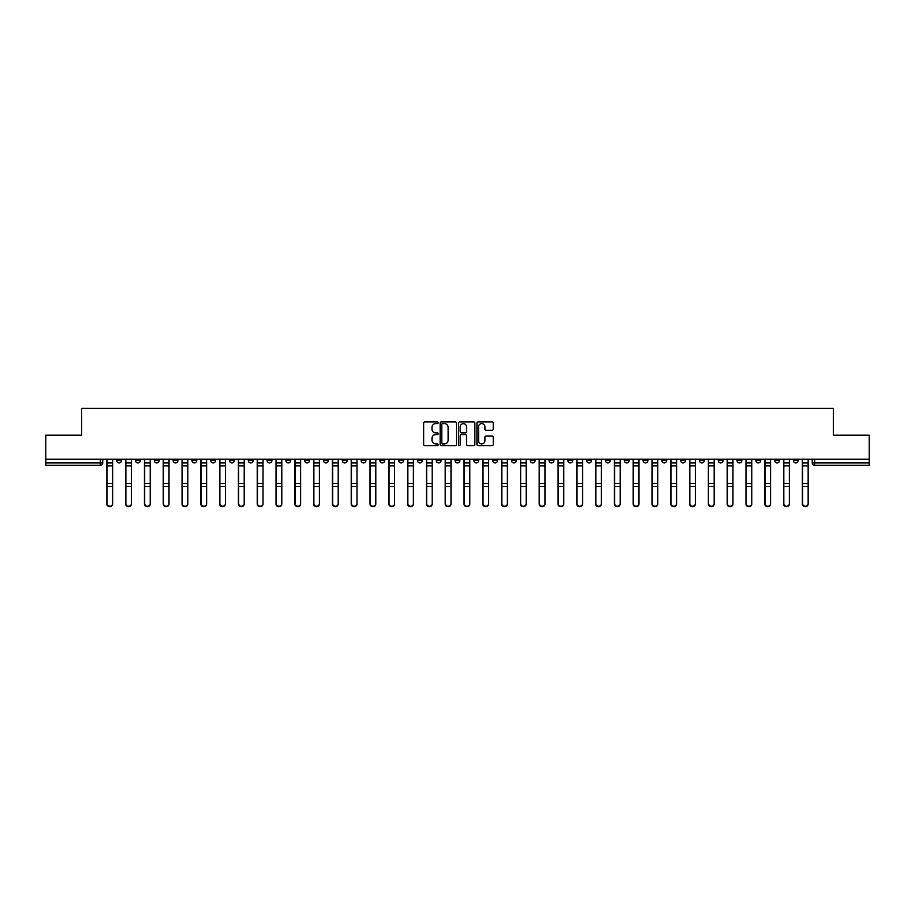 <?xml version="1.0" encoding="UTF-8"?>
<svg xmlns="http://www.w3.org/2000/svg" width="915" height="915" viewBox="0 0 915 915"><rect width="100%" height="100%" fill="white"/><g stroke="black" fill="none" stroke-linecap="round" stroke-linejoin="round"><path stroke-width="1.37" d="M438.216 422.764A0.824 0.824 0 0 0 437.393 421.929L424.823 421.929A1.178 1.178 0 0 0 423.645 423.119L423.645 444.404A1.178 1.178 0 0 0 424.823 445.594L437.393 445.594A0.824 0.824 0 0 0 438.216 444.759A0.824 0.824 0 0 0 437.393 443.935L435.769 443.935A3.786 3.786 0 0 1 431.983 440.149L431.983 438.376A3.786 3.786 0 0 1 435.769 434.591L437.393 434.591A0.824 0.824 0 0 0 438.216 433.767A0.824 0.824 0 0 0 437.393 432.932L435.769 432.932A3.786 3.786 0 0 1 431.983 429.146L431.983 427.374A3.786 3.786 0 0 1 435.769 423.588L437.393 423.588A0.824 0.824 0 0 0 438.216 422.764M737.055 459.193L737.055 460.508L741.882 460.508A2.413 2.413 0 0 1 739.469 462.921A2.413 2.413 0 0 1 737.055 460.508L737.055 459.193M624.27 459.193L624.27 460.508L629.097 460.508A2.413 2.413 0 0 1 626.683 462.921A2.413 2.413 0 0 1 624.27 460.508L624.27 459.193M605.478 459.193L605.478 460.508L610.294 460.508A2.413 2.413 0 0 1 607.88 462.921A2.413 2.413 0 0 1 605.478 460.508L605.478 459.193M492.682 459.193L492.682 460.508L497.508 460.508A2.413 2.413 0 0 1 495.095 462.921A2.413 2.413 0 0 1 492.682 460.508L492.682 459.193M473.89 459.193L473.89 460.508L478.705 460.508A2.413 2.413 0 0 1 476.303 462.921A2.413 2.413 0 0 1 473.89 460.508L473.89 459.193M455.087 459.193L455.087 460.508L459.913 460.508A2.413 2.413 0 0 1 457.5 462.921A2.413 2.413 0 0 1 455.087 460.508L455.087 459.193M417.492 459.193L417.492 460.508L422.318 460.508A2.413 2.413 0 0 1 419.905 462.921A2.413 2.413 0 0 1 417.492 460.508L417.492 459.193M379.897 460.508L379.897 459.193L379.897 460.508A2.413 2.413 0 0 0 382.31 462.921A2.413 2.413 0 0 1 379.897 460.508L384.723 460.508A2.413 2.413 0 0 1 382.31 462.921A2.413 2.413 0 0 0 384.723 460.508L384.723 459.193L384.723 460.508M361.105 460.508L361.105 459.193L361.105 460.508A2.413 2.413 0 0 0 363.507 462.921A2.413 2.413 0 0 1 361.105 460.508L365.92 460.508A2.413 2.413 0 0 1 363.507 462.921M342.301 460.508L342.301 459.193L342.301 460.508A2.413 2.413 0 0 0 344.715 462.921A2.413 2.413 0 0 1 342.301 460.508L347.117 460.508A2.413 2.413 0 0 1 344.715 462.921A2.413 2.413 0 0 0 347.117 460.508L347.117 459.193L347.117 460.508M323.498 459.193L323.498 460.508L328.325 460.508A2.413 2.413 0 0 1 325.912 462.921A2.413 2.413 0 0 1 323.498 460.508L323.498 459.193M304.706 459.193L304.706 460.508L309.522 460.508A2.413 2.413 0 0 1 307.12 462.921A2.413 2.413 0 0 1 304.706 460.508L304.706 459.193M285.903 459.193L285.903 460.508L290.73 460.508A2.413 2.413 0 0 1 288.317 462.921A2.413 2.413 0 0 1 285.903 460.508L285.903 459.193M267.111 460.508L267.111 459.193L267.111 460.508A2.413 2.413 0 0 0 269.525 462.921A2.413 2.413 0 0 1 267.111 460.508L271.927 460.508A2.413 2.413 0 0 1 269.525 462.921M229.516 460.508L229.516 459.193L229.516 460.508A2.413 2.413 0 0 0 231.918 462.921A2.413 2.413 0 0 1 229.516 460.508L234.332 460.508A2.413 2.413 0 0 1 231.918 462.921A2.413 2.413 0 0 0 234.332 460.508L234.332 459.193L234.332 460.508M210.713 460.508L210.713 459.193L210.713 460.508A2.413 2.413 0 0 0 213.126 462.921A2.413 2.413 0 0 1 210.713 460.508L215.54 460.508A2.413 2.413 0 0 1 213.126 462.921A2.413 2.413 0 0 0 215.54 460.508L215.54 459.193L215.54 460.508M191.921 460.508L191.921 459.193L191.921 460.508A2.413 2.413 0 0 0 194.323 462.921A2.413 2.413 0 0 1 191.921 460.508L196.736 460.508A2.413 2.413 0 0 1 194.323 462.921A2.413 2.413 0 0 0 196.736 460.508L196.736 459.193L196.736 460.508M173.118 460.508L173.118 459.193L173.118 460.508A2.413 2.413 0 0 0 175.531 462.921A2.413 2.413 0 0 1 173.118 460.508L177.945 460.508A2.413 2.413 0 0 1 175.531 462.921M154.326 460.508L154.326 459.193L154.326 460.508A2.413 2.413 0 0 0 156.728 462.921A2.413 2.413 0 0 1 154.326 460.508L159.141 460.508A2.413 2.413 0 0 1 156.728 462.921A2.413 2.413 0 0 0 159.141 460.508L159.141 459.193L159.141 460.508M135.523 460.508L135.523 459.193L135.523 460.508A2.413 2.413 0 0 0 137.936 462.921A2.413 2.413 0 0 1 135.523 460.508L140.338 460.508A2.413 2.413 0 0 1 137.936 462.921A2.413 2.413 0 0 0 140.338 460.508L140.338 459.193L140.338 460.508M492.064 430.279A1.178 1.178 0 0 0 493.254 429.089L493.254 423.119A1.178 1.178 0 0 0 492.064 421.929L478.11 421.929A1.178 1.178 0 0 0 476.932 423.119L476.932 444.404A1.178 1.178 0 0 0 478.11 445.594L492.064 445.594A1.178 1.178 0 0 0 493.254 444.404L493.254 437.198A1.178 1.178 0 0 0 492.064 436.009L486.094 436.009A1.178 1.178 0 0 0 484.916 437.198L484.916 440.767A3.168 3.168 0 0 1 481.748 443.935A3.168 3.168 0 0 1 478.579 440.767L478.579 426.756A3.168 3.168 0 0 1 481.748 423.588A3.168 3.168 0 0 1 484.916 426.756L484.916 429.089A1.178 1.178 0 0 0 486.094 430.279L492.064 430.279M45.75 459.193L45.75 435.208L81.664 435.208L81.664 408.342L833.336 408.342L833.336 435.208L869.25 435.208L869.25 459.193L45.75 459.193L45.75 462.921L102.743 462.921L102.743 459.193M456.471 423.119A1.178 1.178 0 0 0 455.281 421.929L441.327 421.929A1.178 1.178 0 0 0 440.138 423.119L440.138 444.404A1.178 1.178 0 0 0 441.327 445.594L455.281 445.594A1.178 1.178 0 0 0 456.471 444.404L456.471 423.119M459.719 421.929L473.673 421.929A1.178 1.178 0 0 1 474.862 423.119L474.862 444.404A1.178 1.178 0 0 1 473.673 445.594L467.702 445.594A1.178 1.178 0 0 1 466.524 444.404L466.524 435.769A1.178 1.178 0 0 0 465.335 434.591L461.377 434.591A1.178 1.178 0 0 0 460.188 435.769L460.188 444.759A0.824 0.824 0 0 1 459.364 445.594A0.824 0.824 0 0 1 458.529 444.759L458.529 423.119A1.178 1.178 0 0 1 459.719 421.929M812.257 459.193L812.257 462.921L869.25 462.921L869.25 465.335L814.659 465.335A2.413 2.413 0 0 1 812.257 462.921M869.25 459.193L869.25 462.921M102.743 462.921A2.413 2.413 0 0 1 100.341 465.335L45.75 465.335L45.75 462.921M798.28 459.193L798.28 460.508A2.413 2.413 0 0 1 795.867 462.921A2.413 2.413 0 0 1 793.454 460.508L798.28 460.508A2.413 2.413 0 0 1 795.867 462.921M793.454 459.193L793.454 460.508M779.477 459.193L779.477 460.508A2.413 2.413 0 0 1 777.064 462.921A2.413 2.413 0 0 1 774.662 460.508A2.413 2.413 0 0 0 777.064 462.921M774.662 459.193L774.662 460.508L779.477 460.508M760.674 459.193L760.674 460.508A2.413 2.413 0 0 1 758.272 462.921A2.413 2.413 0 0 1 755.859 460.508L760.674 460.508M755.859 459.193L755.859 460.508M741.882 459.193L741.882 460.508A2.413 2.413 0 0 1 739.469 462.921M723.079 459.193L723.079 460.508A2.413 2.413 0 0 1 720.677 462.921A2.413 2.413 0 0 1 718.264 460.508L723.079 460.508M718.264 459.193L718.264 460.508M704.287 459.193L704.287 460.508A2.413 2.413 0 0 1 701.874 462.921A2.413 2.413 0 0 1 699.46 460.508L704.287 460.508M699.46 459.193L699.46 460.508M685.484 459.193L685.484 460.508A2.413 2.413 0 0 1 683.082 462.921A2.413 2.413 0 0 1 680.668 460.508A2.413 2.413 0 0 0 683.082 462.921M680.668 459.193L680.668 460.508L685.484 460.508M666.692 459.193L666.692 460.508A2.413 2.413 0 0 1 664.279 462.921A2.413 2.413 0 0 1 661.865 460.508L666.692 460.508M661.865 459.193L661.865 460.508M647.889 459.193L647.889 460.508A2.413 2.413 0 0 1 645.475 462.921A2.413 2.413 0 0 1 643.073 460.508L647.889 460.508M643.073 459.193L643.073 460.508M629.097 459.193L629.097 460.508M610.294 459.193L610.294 460.508L610.294 459.193M591.502 459.193L591.502 460.508A2.413 2.413 0 0 1 589.088 462.921A2.413 2.413 0 0 1 586.675 460.508L591.502 460.508M586.675 459.193L586.675 460.508M572.699 459.193L572.699 460.508A2.413 2.413 0 0 1 570.285 462.921A2.413 2.413 0 0 1 567.883 460.508L572.699 460.508M567.883 459.193L567.883 460.508M553.895 459.193L553.895 460.508A2.413 2.413 0 0 1 551.493 462.921A2.413 2.413 0 0 1 549.08 460.508L553.895 460.508M549.08 459.193L549.08 460.508M535.103 459.193L535.103 460.508A2.413 2.413 0 0 1 532.69 462.921A2.413 2.413 0 0 1 530.277 460.508L535.103 460.508M530.277 459.193L530.277 460.508M516.3 459.193L516.3 460.508A2.413 2.413 0 0 1 513.898 462.921A2.413 2.413 0 0 1 511.485 460.508L516.3 460.508M511.485 459.193L511.485 460.508M497.508 459.193L497.508 460.508A2.413 2.413 0 0 1 495.095 462.921M478.705 459.193L478.705 460.508M459.913 460.508L459.913 459.193L459.913 460.508A2.413 2.413 0 0 1 457.5 462.921M441.11 459.193L441.11 460.508A2.413 2.413 0 0 1 438.697 462.921A2.413 2.413 0 0 1 436.295 460.508A2.413 2.413 0 0 0 438.697 462.921A2.413 2.413 0 0 0 441.11 460.508L436.295 460.508L436.295 459.193M422.318 460.508L422.318 459.193L422.318 460.508A2.413 2.413 0 0 1 419.905 462.921M403.515 459.193L403.515 460.508A2.413 2.413 0 0 1 401.102 462.921A2.413 2.413 0 0 1 398.7 460.508A2.413 2.413 0 0 0 401.102 462.921M398.7 459.193L398.7 460.508L403.515 460.508M365.92 459.193L365.92 460.508L365.92 459.193M328.325 460.508L328.325 459.193L328.325 460.508A2.413 2.413 0 0 1 325.912 462.921M309.522 460.508L309.522 459.193L309.522 460.508A2.413 2.413 0 0 1 307.12 462.921M290.73 460.508L290.73 459.193L290.73 460.508A2.413 2.413 0 0 1 288.317 462.921M271.927 459.193L271.927 460.508L271.927 459.193M253.135 460.508L253.135 459.193L253.135 460.508A2.413 2.413 0 0 1 250.721 462.921A2.413 2.413 0 0 1 248.308 460.508L253.135 460.508A2.413 2.413 0 0 1 250.721 462.921M248.308 459.193L248.308 460.508M177.945 459.193L177.945 460.508L177.945 459.193M121.546 459.193L121.546 460.508A2.413 2.413 0 0 1 119.133 462.921A2.413 2.413 0 0 1 116.72 460.508A2.413 2.413 0 0 0 119.133 462.921A2.413 2.413 0 0 0 121.546 460.508L121.546 459.193M116.72 459.193L116.72 460.508L121.546 460.508M442.631 423.588A0.824 0.824 0 0 0 441.796 424.423L441.796 443.112A0.824 0.824 0 0 0 442.631 443.935L444.347 443.935A3.786 3.786 0 0 0 448.121 440.149L448.121 427.374A3.786 3.786 0 0 0 444.347 423.588L442.631 423.588M466.524 426.813A3.168 3.168 0 0 0 463.356 423.645A3.168 3.168 0 0 0 460.188 426.813L460.188 431.754A1.178 1.178 0 0 0 461.377 432.932L465.335 432.932A1.178 1.178 0 0 0 466.524 431.754L466.524 426.813M106.849 459.193L106.849 503.993A2.768 2.676 180 0 0 109.731 506.658M112.625 503.582L112.625 503.993A2.768 2.676 180 0 1 109.857 506.67A2.768 2.676 180 0 1 107.089 503.993L107.089 503.582A2.768 2.676 0 0 0 109.857 506.247A2.768 2.676 0 0 0 112.625 503.582L112.625 486.403L107.089 486.403L107.089 503.582M107.089 459.193L107.089 486.403M112.625 459.193L112.625 486.403M125.641 459.193L125.641 503.993A2.768 2.676 180 0 0 128.535 506.658M144.444 459.193L144.444 503.993A2.768 2.676 180 0 0 147.326 506.658M131.428 503.582L131.428 503.993A2.768 2.676 180 0 1 128.649 506.67A2.768 2.676 180 0 1 125.881 503.993L125.881 503.582A2.768 2.676 0 0 0 128.649 506.247A2.768 2.676 0 0 0 131.428 503.582L131.428 486.403L125.881 486.403L125.881 503.582M125.881 459.193L125.881 486.403M131.428 459.193L131.428 486.403M150.22 503.582L150.22 503.993A2.768 2.676 180 0 1 147.452 506.67A2.768 2.676 180 0 1 144.684 503.993L144.684 503.582A2.768 2.676 0 0 0 147.452 506.247A2.768 2.676 0 0 0 150.22 503.582L150.22 486.403L144.684 486.403L144.684 503.582M144.684 459.193L144.684 486.403M150.22 459.193L150.22 486.403M163.236 459.193L163.236 503.993A2.768 2.676 180 0 0 166.13 506.658M182.039 459.193L182.039 503.993A2.768 2.676 180 0 0 184.933 506.658M200.831 459.193L200.831 503.993A2.768 2.676 180 0 0 203.725 506.658M169.023 503.582L169.023 503.993A2.768 2.676 180 0 1 166.256 506.67A2.768 2.676 180 0 1 163.476 503.993L163.476 503.582A2.768 2.676 0 0 0 166.256 506.247A2.768 2.676 0 0 0 169.023 503.582L169.023 486.403L163.476 486.403L163.476 503.582M163.476 459.193L163.476 486.403M169.023 459.193L169.023 486.403M187.815 503.582L187.815 503.993A2.768 2.676 180 0 1 185.047 506.67A2.768 2.676 180 0 1 182.279 503.993L182.279 503.582A2.768 2.676 0 0 0 185.047 506.247A2.768 2.676 0 0 0 187.815 503.582L187.815 486.403L182.279 486.403L182.279 503.582M182.279 459.193L182.279 486.403M187.815 459.193L187.815 486.403M206.618 503.582L206.618 503.993A2.768 2.676 180 0 1 203.851 506.67A2.768 2.676 180 0 1 201.071 503.993L201.071 503.582A2.768 2.676 0 0 0 203.851 506.247A2.768 2.676 0 0 0 206.618 503.582L206.618 486.403L201.071 486.403L201.071 503.582M201.071 459.193L201.071 486.403M206.618 459.193L206.618 486.403M219.634 459.193L219.634 503.993A2.768 2.676 180 0 0 222.528 506.658M225.422 503.582L225.422 503.993A2.768 2.676 180 0 1 222.642 506.67A2.768 2.676 180 0 1 219.875 503.993L219.875 503.582A2.768 2.676 0 0 0 222.642 506.247A2.768 2.676 0 0 0 225.422 503.582L225.422 486.403L219.875 486.403L219.875 503.582M219.875 459.193L219.875 486.403M225.422 459.193L225.422 486.403M238.426 459.193L238.426 503.993A2.768 2.676 180 0 0 241.32 506.658M244.214 503.582L244.214 503.993A2.768 2.676 180 0 1 241.446 506.67A2.768 2.676 180 0 1 238.666 503.993L238.666 503.582A2.768 2.676 0 0 0 241.446 506.247A2.768 2.676 0 0 0 244.214 503.582L244.214 486.403L238.666 486.403L238.666 503.582M238.666 459.193L238.666 486.403M244.214 459.193L244.214 486.403M257.229 459.193L257.229 503.993A2.768 2.676 180 0 0 260.123 506.658M263.017 503.582L263.017 503.993A2.768 2.676 180 0 1 260.237 506.67A2.768 2.676 180 0 1 257.47 503.993L257.47 503.582A2.768 2.676 0 0 0 260.237 506.247A2.768 2.676 0 0 0 263.017 503.582L263.017 486.403L257.47 486.403L257.47 503.582M257.47 459.193L257.47 486.403M263.017 459.193L263.017 486.403M276.021 459.193L276.021 503.993A2.768 2.676 180 0 0 278.915 506.658M281.809 503.582L281.809 503.993A2.768 2.676 180 0 1 279.041 506.67A2.768 2.676 180 0 1 276.273 503.993L276.273 503.582A2.768 2.676 0 0 0 279.041 506.247A2.768 2.676 0 0 0 281.809 503.582L281.809 486.403L276.273 486.403L276.273 503.582M276.273 459.193L276.273 486.403M281.809 459.193L281.809 486.403M294.824 459.193L294.824 503.993A2.768 2.676 180 0 0 297.718 506.658M300.612 503.582L300.612 503.993A2.768 2.676 180 0 1 297.832 506.67A2.768 2.676 180 0 1 295.065 503.993L295.065 503.582A2.768 2.676 0 0 0 297.832 506.247A2.768 2.676 0 0 0 300.612 503.582L300.612 486.403L295.065 486.403L295.065 503.582M295.065 459.193L295.065 486.403M300.612 459.193L300.612 486.403M313.628 459.193L313.628 503.993A2.768 2.676 180 0 0 316.51 506.658M319.404 503.582L319.404 503.993A2.768 2.676 180 0 1 316.636 506.67A2.768 2.676 180 0 1 313.868 503.993L313.868 503.582A2.768 2.676 0 0 0 316.636 506.247A2.768 2.676 0 0 0 319.404 503.582L319.404 486.403L313.868 486.403L313.868 503.582M313.868 459.193L313.868 486.403M319.404 459.193L319.404 486.403M332.419 459.193L332.419 503.993A2.768 2.676 180 0 0 335.313 506.658M338.207 503.582L338.207 503.993A2.768 2.676 180 0 1 335.428 506.67A2.768 2.676 180 0 1 332.66 503.993L332.66 503.582A2.768 2.676 0 0 0 335.428 506.247A2.768 2.676 0 0 0 338.207 503.582L338.207 486.403L332.66 486.403L332.66 503.582M332.66 459.193L332.66 486.403M338.207 459.193L338.207 486.403M351.223 459.193L351.223 503.993A2.768 2.676 180 0 0 354.105 506.658M356.999 503.582L356.999 503.993A2.768 2.676 180 0 1 354.231 506.67A2.768 2.676 180 0 1 351.463 503.993L351.463 503.582A2.768 2.676 0 0 0 354.231 506.247A2.768 2.676 0 0 0 356.999 503.582L356.999 486.403L351.463 486.403L351.463 503.582M351.463 459.193L351.463 486.403M356.999 459.193L356.999 486.403M370.015 459.193L370.015 503.993A2.768 2.676 180 0 0 372.908 506.658M375.802 503.582L375.802 503.993A2.768 2.676 180 0 1 373.034 506.67A2.768 2.676 180 0 1 370.255 503.993L370.255 503.582A2.768 2.676 0 0 0 373.034 506.247A2.768 2.676 0 0 0 375.802 503.582L375.802 486.403L370.255 486.403L370.255 503.582M370.255 459.193L370.255 486.403M375.802 459.193L375.802 486.403M388.818 459.193L388.818 503.993A2.768 2.676 180 0 0 391.712 506.658M394.594 503.582L394.594 503.993A2.768 2.676 180 0 1 391.826 506.67A2.768 2.676 180 0 1 389.058 503.993L389.058 503.582A2.768 2.676 0 0 0 391.826 506.247A2.768 2.676 0 0 0 394.594 503.582L394.594 486.403L389.058 486.403L389.058 503.582M389.058 459.193L389.058 486.403M394.594 459.193L394.594 486.403M407.61 459.193L407.61 503.993A2.768 2.676 180 0 0 410.503 506.658M413.397 503.582L413.397 503.993A2.768 2.676 180 0 1 410.629 506.67A2.768 2.676 180 0 1 407.85 503.993L407.85 503.582A2.768 2.676 0 0 0 410.629 506.247A2.768 2.676 0 0 0 413.397 503.582L413.397 486.403L407.85 486.403L407.85 503.582M407.85 459.193L407.85 486.403M413.397 459.193L413.397 486.403M426.413 459.193L426.413 503.993A2.768 2.676 180 0 0 429.307 506.658M432.2 503.582L432.2 503.993A2.768 2.676 180 0 1 429.421 506.67A2.768 2.676 180 0 1 426.653 503.993L426.653 503.582A2.768 2.676 0 0 0 429.421 506.247A2.768 2.676 0 0 0 432.2 503.582L432.2 486.403L426.653 486.403L426.653 503.582M426.653 459.193L426.653 486.403M432.2 459.193L432.2 486.403M445.205 459.193L445.205 503.993A2.768 2.676 180 0 0 448.098 506.658M450.992 503.582L450.992 503.993A2.768 2.676 180 0 1 448.224 506.67A2.768 2.676 180 0 1 445.445 503.993L445.445 503.582A2.768 2.676 0 0 0 448.224 506.247A2.768 2.676 0 0 0 450.992 503.582L450.992 486.403L445.445 486.403L445.445 503.582M445.445 459.193L445.445 486.403M450.992 459.193L450.992 486.403M464.008 459.193L464.008 503.993A2.768 2.676 180 0 0 466.902 506.658M469.795 503.582L469.795 503.993A2.768 2.676 180 0 1 467.016 506.67A2.768 2.676 180 0 1 464.248 503.993L464.248 503.582A2.768 2.676 0 0 0 467.016 506.247A2.768 2.676 0 0 0 469.795 503.582L469.795 486.403L464.248 486.403L464.248 503.582M464.248 459.193L464.248 486.403M469.795 459.193L469.795 486.403M482.8 459.193L482.8 503.993A2.768 2.676 180 0 0 485.693 506.658M488.587 503.582L488.587 503.993A2.768 2.676 180 0 1 485.819 506.67A2.768 2.676 180 0 1 483.051 503.993L483.051 503.582A2.768 2.676 0 0 0 485.819 506.247A2.768 2.676 0 0 0 488.587 503.582L488.587 486.403L483.051 486.403L483.051 503.582M483.051 459.193L483.051 486.403M488.587 459.193L488.587 486.403M501.603 459.193L501.603 503.993A2.768 2.676 180 0 0 504.497 506.658M507.39 503.582L507.39 503.993A2.768 2.676 180 0 1 504.611 506.67A2.768 2.676 180 0 1 501.843 503.993L501.843 503.582A2.768 2.676 0 0 0 504.611 506.247A2.768 2.676 0 0 0 507.39 503.582L507.39 486.403L501.843 486.403L501.843 503.582M501.843 459.193L501.843 486.403M507.39 459.193L507.39 486.403M520.406 459.193L520.406 503.993A2.768 2.676 180 0 0 523.288 506.658M526.182 503.582L526.182 503.993A2.768 2.676 180 0 1 523.414 506.67A2.768 2.676 180 0 1 520.646 503.993L520.646 503.582A2.768 2.676 0 0 0 523.414 506.247A2.768 2.676 0 0 0 526.182 503.582L526.182 486.403L520.646 486.403L520.646 503.582M520.646 459.193L520.646 486.403M526.182 459.193L526.182 486.403M539.198 459.193L539.198 503.993A2.768 2.676 180 0 0 542.092 506.658M544.985 503.582L544.985 503.993A2.768 2.676 180 0 1 542.206 506.67A2.768 2.676 180 0 1 539.438 503.993L539.438 503.582A2.768 2.676 0 0 0 542.206 506.247A2.768 2.676 0 0 0 544.985 503.582L544.985 486.403L539.438 486.403L539.438 503.582M539.438 459.193L539.438 486.403M544.985 459.193L544.985 486.403M558.001 459.193L558.001 503.993A2.768 2.676 180 0 0 560.895 506.658M563.777 503.582L563.777 503.993A2.768 2.676 180 0 1 561.009 506.67A2.768 2.676 180 0 1 558.241 503.993L558.241 503.582A2.768 2.676 0 0 0 561.009 506.247A2.768 2.676 0 0 0 563.777 503.582L563.777 486.403L558.241 486.403L558.241 503.582M558.241 459.193L558.241 486.403M563.777 459.193L563.777 486.403M576.793 459.193L576.793 503.993A2.768 2.676 180 0 0 579.687 506.658M582.581 503.582L582.581 503.993A2.768 2.676 180 0 1 579.813 506.67A2.768 2.676 180 0 1 577.033 503.993L577.033 503.582A2.768 2.676 0 0 0 579.813 506.247A2.768 2.676 0 0 0 582.581 503.582L582.581 486.403L577.033 486.403L577.033 503.582M577.033 459.193L577.033 486.403M582.581 459.193L582.581 486.403M595.596 459.193L595.596 503.993A2.768 2.676 180 0 0 598.49 506.658M601.372 503.582L601.372 503.993A2.768 2.676 180 0 1 598.604 506.67A2.768 2.676 180 0 1 595.837 503.993L595.837 503.582A2.768 2.676 0 0 0 598.604 506.247A2.768 2.676 0 0 0 601.372 503.582L601.372 486.403L595.837 486.403L595.837 503.582M595.837 459.193L595.837 486.403M601.372 459.193L601.372 486.403M614.388 459.193L614.388 503.993A2.768 2.676 180 0 0 617.282 506.658M620.176 503.582L620.176 503.993A2.768 2.676 180 0 1 617.408 506.67A2.768 2.676 180 0 1 614.628 503.993L614.628 503.582A2.768 2.676 0 0 0 617.408 506.247A2.768 2.676 0 0 0 620.176 503.582L620.176 486.403L614.628 486.403L614.628 503.582M614.628 459.193L614.628 486.403M620.176 459.193L620.176 486.403M633.191 459.193L633.191 503.993A2.768 2.676 180 0 0 636.085 506.658M638.979 503.582L638.979 503.993A2.768 2.676 180 0 1 636.2 506.67A2.768 2.676 180 0 1 633.432 503.993L633.432 503.582A2.768 2.676 0 0 0 636.2 506.247A2.768 2.676 0 0 0 638.979 503.582L638.979 486.403L633.432 486.403L633.432 503.582M633.432 459.193L633.432 486.403M638.979 459.193L638.979 486.403M651.983 459.193L651.983 503.993A2.768 2.676 180 0 0 654.877 506.658M657.771 503.582L657.771 503.993A2.768 2.676 180 0 1 655.003 506.67A2.768 2.676 180 0 1 652.223 503.993L652.223 503.582A2.768 2.676 0 0 0 655.003 506.247A2.768 2.676 0 0 0 657.771 503.582L657.771 486.403L652.223 486.403L652.223 503.582M652.223 459.193L652.223 486.403M657.771 459.193L657.771 486.403M670.787 459.193L670.787 503.993A2.768 2.676 180 0 0 673.68 506.658M676.574 503.582L676.574 503.993A2.768 2.676 180 0 1 673.795 506.67A2.768 2.676 180 0 1 671.027 503.993L671.027 503.582A2.768 2.676 0 0 0 673.795 506.247A2.768 2.676 0 0 0 676.574 503.582L676.574 486.403L671.027 486.403L671.027 503.582M671.027 459.193L671.027 486.403M676.574 459.193L676.574 486.403M689.578 459.193L689.578 503.993A2.768 2.676 180 0 0 692.472 506.658M695.366 503.582L695.366 503.993A2.768 2.676 180 0 1 692.598 506.67A2.768 2.676 180 0 1 689.83 503.993L689.83 503.582A2.768 2.676 0 0 0 692.598 506.247A2.768 2.676 0 0 0 695.366 503.582L695.366 486.403L689.83 486.403L689.83 503.582M689.83 459.193L689.83 486.403M695.366 459.193L695.366 486.403M708.382 459.193L708.382 503.993A2.768 2.676 180 0 0 711.275 506.658M714.169 503.582L714.169 503.993A2.768 2.676 180 0 1 711.39 506.67A2.768 2.676 180 0 1 708.622 503.993L708.622 503.582A2.768 2.676 0 0 0 711.39 506.247A2.768 2.676 0 0 0 714.169 503.582L714.169 486.403L708.622 486.403L708.622 503.582M708.622 459.193L708.622 486.403M714.169 459.193L714.169 486.403M727.185 459.193L727.185 503.993A2.768 2.676 180 0 0 730.067 506.658M732.961 503.582L732.961 503.993A2.768 2.676 180 0 1 730.193 506.67A2.768 2.676 180 0 1 727.425 503.993L727.425 503.582A2.768 2.676 0 0 0 730.193 506.247A2.768 2.676 0 0 0 732.961 503.582L732.961 486.403L727.425 486.403L727.425 503.582M727.425 459.193L727.425 486.403M732.961 459.193L732.961 486.403M745.977 459.193L745.977 503.993A2.768 2.676 180 0 0 748.87 506.658M751.764 503.582L751.764 503.993A2.768 2.676 180 0 1 748.996 506.67A2.768 2.676 180 0 1 746.217 503.993L746.217 503.582A2.768 2.676 0 0 0 748.996 506.247A2.768 2.676 0 0 0 751.764 503.582L751.764 486.403L746.217 486.403L746.217 503.582M746.217 459.193L746.217 486.403M751.764 459.193L751.764 486.403M764.78 459.193L764.78 503.993A2.768 2.676 180 0 0 767.674 506.658M770.556 503.582L770.556 503.993A2.768 2.676 180 0 1 767.788 506.67A2.768 2.676 180 0 1 765.02 503.993L765.02 503.582A2.768 2.676 0 0 0 767.788 506.247A2.768 2.676 0 0 0 770.556 503.582L770.556 486.403L765.02 486.403L765.02 503.582M765.02 459.193L765.02 486.403M770.556 459.193L770.556 486.403M783.572 459.193L783.572 503.993A2.768 2.676 180 0 0 786.465 506.658M789.359 503.582L789.359 503.993A2.768 2.676 180 0 1 786.591 506.67A2.768 2.676 180 0 1 783.812 503.993L783.812 503.582A2.768 2.676 0 0 0 786.591 506.247A2.768 2.676 0 0 0 789.359 503.582L789.359 486.403L783.812 486.403L783.812 503.582M783.812 459.193L783.812 486.403M789.359 459.193L789.359 486.403M802.375 459.193L802.375 503.993A2.768 2.676 180 0 0 805.269 506.658M808.151 503.582L808.151 503.993A2.768 2.676 180 0 1 805.383 506.67A2.768 2.676 180 0 1 802.615 503.993L802.615 503.582A2.768 2.676 0 0 0 805.383 506.247A2.768 2.676 0 0 0 808.151 503.582L808.151 486.403L802.615 486.403L802.615 503.582M802.615 459.193L802.615 486.403M808.151 459.193L808.151 486.403M100.341 459.193L100.341 465.335M814.659 459.193L814.659 465.335M106.849 462.921L112.625 462.921M112.625 483.509L107.089 483.509M112.625 465.838L107.089 465.838M125.641 462.921L131.428 462.921M144.444 462.921L150.22 462.921M131.428 483.509L125.881 483.509M131.428 465.838L125.881 465.838M150.22 483.509L144.684 483.509M150.22 465.838L144.684 465.838M163.236 462.921L169.023 462.921M182.039 462.921L187.815 462.921M200.831 462.921L206.618 462.921M169.023 483.509L163.476 483.509M169.023 465.838L163.476 465.838M187.815 483.509L182.279 483.509M187.815 465.838L182.279 465.838M206.618 483.509L201.071 483.509M206.618 465.838L201.071 465.838M219.634 462.921L225.422 462.921M225.422 483.509L219.875 483.509M225.422 465.838L219.875 465.838M238.426 462.921L244.214 462.921M244.214 483.509L238.666 483.509M244.214 465.838L238.666 465.838M257.229 462.921L263.017 462.921M263.017 483.509L257.47 483.509M263.017 465.838L257.47 465.838M276.021 462.921L281.809 462.921M281.809 483.509L276.273 483.509M281.809 465.838L276.273 465.838M294.824 462.921L300.612 462.921M300.612 483.509L295.065 483.509M300.612 465.838L295.065 465.838M313.628 462.921L319.404 462.921M319.404 483.509L313.868 483.509M319.404 465.838L313.868 465.838M332.419 462.921L338.207 462.921M338.207 483.509L332.66 483.509M338.207 465.838L332.66 465.838M351.223 462.921L356.999 462.921M356.999 483.509L351.463 483.509M356.999 465.838L351.463 465.838M370.015 462.921L375.802 462.921M375.802 483.509L370.255 483.509M375.802 465.838L370.255 465.838M388.818 462.921L394.594 462.921M394.594 483.509L389.058 483.509M394.594 465.838L389.058 465.838M407.61 462.921L413.397 462.921M413.397 483.509L407.85 483.509M413.397 465.838L407.85 465.838M426.413 462.921L432.2 462.921M432.2 483.509L426.653 483.509M432.2 465.838L426.653 465.838M445.205 462.921L450.992 462.921M450.992 483.509L445.445 483.509M450.992 465.838L445.445 465.838M464.008 462.921L469.795 462.921M469.795 483.509L464.248 483.509M469.795 465.838L464.248 465.838M482.8 462.921L488.587 462.921M488.587 483.509L483.051 483.509M488.587 465.838L483.051 465.838M501.603 462.921L507.39 462.921M507.39 483.509L501.843 483.509M507.39 465.838L501.843 465.838M520.406 462.921L526.182 462.921M526.182 483.509L520.646 483.509M526.182 465.838L520.646 465.838M539.198 462.921L544.985 462.921M544.985 483.509L539.438 483.509M544.985 465.838L539.438 465.838M558.001 462.921L563.777 462.921M563.777 483.509L558.241 483.509M563.777 465.838L558.241 465.838M576.793 462.921L582.581 462.921M582.581 483.509L577.033 483.509M582.581 465.838L577.033 465.838M595.596 462.921L601.372 462.921M601.372 483.509L595.837 483.509M601.372 465.838L595.837 465.838M614.388 462.921L620.176 462.921M620.176 483.509L614.628 483.509M620.176 465.838L614.628 465.838M633.191 462.921L638.979 462.921M638.979 483.509L633.432 483.509M638.979 465.838L633.432 465.838M651.983 462.921L657.771 462.921M657.771 483.509L652.223 483.509M657.771 465.838L652.223 465.838M670.787 462.921L676.574 462.921M676.574 483.509L671.027 483.509M676.574 465.838L671.027 465.838M689.578 462.921L695.366 462.921M695.366 483.509L689.83 483.509M695.366 465.838L689.83 465.838M708.382 462.921L714.169 462.921M714.169 483.509L708.622 483.509M714.169 465.838L708.622 465.838M727.185 462.921L732.961 462.921M732.961 483.509L727.425 483.509M732.961 465.838L727.425 465.838M745.977 462.921L751.764 462.921M751.764 483.509L746.217 483.509M751.764 465.838L746.217 465.838M764.78 462.921L770.556 462.921M770.556 483.509L765.02 483.509M770.556 465.838L765.02 465.838M783.572 462.921L789.359 462.921M789.359 483.509L783.812 483.509M789.359 465.838L783.812 465.838M802.375 462.921L808.151 462.921M808.151 483.509L802.615 483.509M808.151 465.838L802.615 465.838"/></g></svg>
